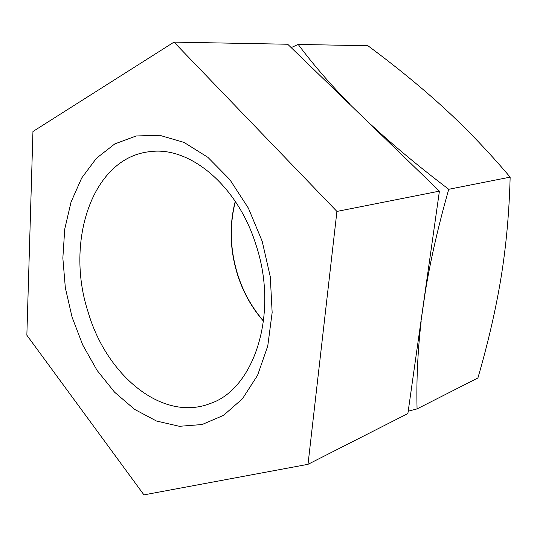 <?xml version="1.0" encoding="UTF-8"?>
<svg xmlns="http://www.w3.org/2000/svg" width="537" height="537" viewBox="0 0 537 537"><rect width="100%" height="100%" fill="white"/><g stroke="black" fill="none" stroke-linecap="round" stroke-linejoin="round"><path stroke-width="0.81" d="M262.19 241.261L270.292 276.83L272.152 312.527L267.755 346.043L257.565 375.323L242.456 398.776L223.54 415.349L202.087 424.532L179.351 426.304L156.515 421.035L134.626 409.389L114.576 392.191L97.09 370.409L82.765 345.043L72.065 317.152L65.339 287.805L62.849 258.089L64.735 229.111L71.045 202.04L81.691 178.029L96.432 158.267L114.817 143.903L136.19 135.962L159.637 135.29L183.996 142.392L207.893 157.334L229.849 179.62L248.389 208.155L262.19 241.261M256.015 244.959C279.052 313.742 254.149 389.124 210.303 403.482C162.328 422.411 106.306 375.162 88.041 311.822C64.876 241.173 92.559 156.609 150.85 151.562C190.044 146.46 237.757 185.708 256.015 244.959M308.01 464.324L143.95 494.879L26.85 335.202L32.952 131.505L174.001 42.121L336.927 211.43L308.01 464.324L407.878 413.564L439.414 191.138L287.698 44.242L174.001 42.121M235.246 201.308C229.091 225.359 229.856 249.826 237.529 274.709C243.194 292.417 251.866 307.936 263.553 321.254M336.927 211.43L439.414 191.138M291.168 47.605L298.196 44.437L367.912 45.739C396.252 66.736 421.699 87.565 444.26 108.226C466.666 128.793 488.63 151.763 510.15 177.136L448.744 189.292C438.467 225.419 430.721 259.136 425.519 290.43L420.699 323.153M421.183 320.992C417.712 351.198 416.343 380.498 417.061 408.899L408.214 411.194M417.061 408.899L477.903 377.974C488.126 342.767 495.832 309.339 501.028 277.689C506.169 246.154 509.21 212.639 510.15 177.136M348.688 103.292L372.101 125.967M425.666 288.121L425.519 290.43M235.374 201.503C229.292 225.486 230.071 249.873 237.723 274.662C243.355 292.282 251.974 307.735 263.58 321.019M298.196 44.437C312.984 64.286 330.268 84.275 350.05 104.4M370.879 124.564C392.93 145.024 418.887 166.598 448.744 189.292"/></g></svg>
